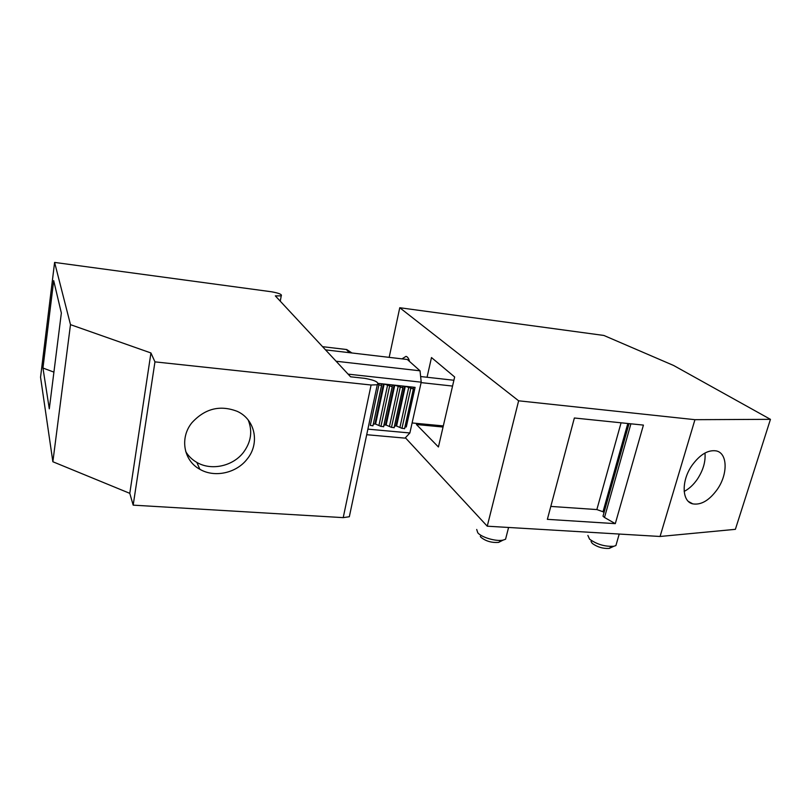 <?xml version="1.0" encoding="UTF-8"?>
<svg xmlns="http://www.w3.org/2000/svg" width="811" height="811" viewBox="0 0 811 811"><rect width="100%" height="100%" fill="white"/><g stroke="black" fill="none" stroke-linecap="round" stroke-linejoin="round"><path stroke-width="1.22" d="M389.168 357.367L399.762 307.734L603.881 335.46L673.617 365.477L770.45 419.338L735.384 529.33L660.063 536.476L487.249 526.197L405.399 437.778M401.982 358.867L406.027 356.364C407.558 356.749 408.734 358.452 409.555 361.473M487.249 526.197L518.635 400.806L399.762 307.734M443.049 427.032L416.448 424.518L438.427 446.983L454.657 376.983L431.482 357.55L427.062 377.257M416.448 424.518L416.702 423.393M704.972 453.025C705.722 461.53 703.218 470.198 697.46 479.048C693.567 484.714 689.127 488.84 684.16 491.425M692.016 465.382C699.974 454.505 708.044 449.669 716.225 450.896C727.71 453.106 728.045 474.182 717.289 489.398C709.321 500.387 701.16 505.212 692.807 503.874C681.787 501.654 681.108 480.862 692.016 465.382M660.063 536.476L694.946 419.682L518.635 400.806M770.45 419.338L694.946 419.682M615.296 523.653L643.417 425.096L574.36 418L547.364 519.344L615.296 523.653L604.499 517.479L630.907 423.808M604.499 517.479L602.999 516.181L629.042 423.616M604.002 512.582L603.019 511.741L627.815 423.494M603.019 511.741L596.855 509.572L621.074 422.795M596.855 509.572L550.811 506.419M616.765 542.569L615.904 545.57L613.866 546.259C604.996 546.766 596.896 544.404 589.556 539.153L587.884 535.453M611.524 546.492L609.243 548.408C603.06 548.773 597.403 547.121 592.283 543.441L591.016 541.454M506.5 535.574L505.567 539.234L503.114 540.106C496.291 541.707 481.612 537.46 477.791 532.807L476.706 529.461M501.33 540.349L498.603 542.397C491.669 542.894 485.779 541.19 480.943 537.287L480.305 536.385M275.324 295.873L350.575 376.801L364.686 378.342C375.118 380.217 379.315 382.356 377.287 384.759L371.093 385.012L154.962 361.868L150.937 352.967L70.496 324.653L54.601 262.419L271.513 291.778C279.025 293.126 282.269 294.494 281.235 295.863L275.324 295.873M378.271 383.39L383.461 383.948L381.646 384.049L381.515 385.539L377.865 384.465M381.616 385.468L372.938 425.836L370.313 425.4L378.869 385.083M373.303 424.102L374.915 424.021L383.461 383.948M384.15 384.029L394.085 385.103L392.301 385.195L392.21 386.685L384.15 384.029L375.594 424.082L380.937 426.393L383.664 426.637L392.301 386.624M383.927 425.065L385.458 425.005L394.085 385.103M394.775 385.174L404.628 386.239L402.874 386.33L402.824 387.83L394.775 385.174L386.137 425.065L391.49 427.367L394.197 427.62L402.915 387.77M394.47 426.028L395.92 425.978L404.628 386.239M325.546 349.876L407.335 359.496L420.037 370.809L421.213 382.174L409.869 432.973L405.064 438.133L366.704 434.706M336.099 361.24L420.037 370.809M367.88 429.141L409.869 432.973M348.091 374.135L421.213 382.174M49.299 408.835L61.352 313.016L53.688 280.626L42.953 368.032L49.299 408.835M53.921 372.127L42.953 368.032M349.946 513.819L349.328 516.739L343.215 517.631L133.176 505.141L129.79 493.341L52.867 461.743L40.55 377.227L54.601 262.419M52.867 461.743L70.496 324.653M248.227 420.047C252.687 431.28 251.086 442.066 243.432 452.406C232.889 466.244 211.357 470.988 196.82 462.402C192.136 459.715 188.436 456.106 185.729 451.585M191.913 422.724C204.94 408.531 220.055 404.75 237.258 411.359C255.364 419.5 260.037 443.597 247.132 459.097C236.437 473.117 214.621 477.973 199.891 469.305C183.661 460.689 179.484 437.91 191.913 422.724M133.176 505.141L154.962 361.868M129.79 493.341L150.937 352.967M415.09 387.364L413.377 387.455L413.357 388.956L405.307 386.31L415.09 387.364L406.301 426.951L404.932 426.981M405.307 386.31L396.589 426.049L401.962 428.34L404.648 428.583L413.438 388.905M421.112 382.61L452.548 386.066M412.11 422.957L443.313 425.917M420.625 376.537L453.896 380.268M346.378 349.5L349.237 352.663M387.607 385.032L379.011 425.116M389.584 386.229L380.937 426.393M398.221 386.178L389.544 426.089M400.208 387.364L391.49 427.367M343.215 517.631L371.093 385.012M408.754 387.313L399.995 427.062M410.761 388.499L401.962 428.34M692.807 503.874L688.519 501.522M619.219 534.054L615.904 545.57M609.243 548.408L613.866 546.259M508.578 527.474L505.567 539.234M498.603 542.397L503.114 540.106M322.555 346.672L346.743 349.541L351.944 352.988M381.515 385.539L372.938 425.836M381.646 384.049L381.505 384.749M392.21 386.685L383.542 426.829M392.301 385.195L392.159 385.854M402.824 387.83L394.075 427.802M402.874 386.33L402.743 386.959M199.891 469.305L196.82 462.402M280.261 301.185L281.235 295.863M349.328 516.739L377.287 384.759M413.357 388.956L404.527 428.776M413.377 387.455L413.235 388.053"/></g></svg>
